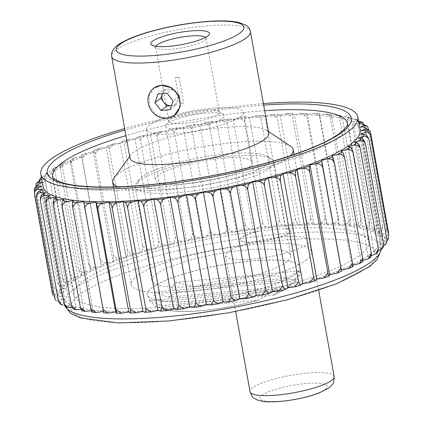 <?xml version="1.0" encoding="UTF-8"?>
<svg xmlns="http://www.w3.org/2000/svg" width="423" height="423" viewBox="0 0 423 423"><rect width="100%" height="100%" fill="white"/><g stroke="black" fill="none" stroke-linecap="round" stroke-linejoin="round"><path stroke-width="0.32" stroke-dasharray="2.12 1.59" d="M194.913 286.768L286.625 278.265A65.877 13.636 169.8 0 0 194.913 286.768L175.64 282.353L171.743 287.82L180.002 291.711L290.638 281.459L298.284 276.097L298.982 270.921L286.625 278.265M149.673 300.568L155.167 306.03L165.15 308.896L257.136 300.367L258.982 299.923L276.589 288.803L149.673 300.568L161.205 305.697A65.877 13.636 169.8 0 1 162.844 301.208L154.585 297.321L154.696 292.203L168.312 297.136A65.877 13.636 169.8 0 1 180.002 291.711M257.136 300.367A65.877 13.636 169.8 0 1 165.15 308.896M276.589 288.803L278.524 291.246L274.13 294.794L271.978 295.428A65.877 13.636 169.8 0 0 283.616 290.009L286.979 288.687L295.175 279.397L295.746 279.127L294.434 283.061L289.046 285.943A65.877 13.636 169.8 0 0 290.638 281.459M161.205 305.697L271.978 295.428M156.288 274.104A70.493 14.594 169.8 0 1 232.375 251.548A70.493 14.594 169.8 0 1 290.744 255.587A70.493 14.594 169.8 0 1 286.445 262.038A70.493 14.594 169.8 0 1 210.358 284.589A70.493 14.594 169.8 0 1 151.989 280.549A70.493 14.594 169.8 0 1 156.288 274.104M240.438 116.663A49.343 10.215 -10.2 0 0 243.447 112.148A49.343 10.215 -10.2 0 0 193.073 110.831A49.343 10.215 -10.2 0 0 146.321 129.623A49.343 10.215 -10.2 0 0 187.178 132.447A49.343 10.215 -10.2 0 0 240.438 116.663M222.493 118.324A29.906 6.192 -10.2 0 0 223.418 114.422A29.906 6.192 -10.2 0 0 193.787 114.792A29.906 6.192 -10.2 0 0 165.885 124.769A29.906 6.192 -10.2 0 0 187.146 128.28A29.906 6.192 -10.2 0 0 222.493 118.324M243.854 244.6L242.268 245.292A42.723 8.841 -10.2 0 0 225.586 255.656A42.723 8.841 -10.2 0 0 260.965 258.104A42.723 8.841 -10.2 0 0 307.077 244.436A42.723 8.841 -10.2 0 0 309.684 240.528A42.723 8.841 -10.2 0 0 308.764 239.127L308.272 238.63A42.723 8.841 -10.2 0 0 243.854 244.6A156.759 32.449 169.8 0 1 308.272 238.63M163.854 89.644L162.448 93.61A8.545 7.72 -126.7 0 1 168.412 89.221L163.854 89.644L157.996 94.022M172.965 88.804L168.412 89.221A8.545 7.72 -126.7 0 1 175.984 92.706L172.965 88.804L167.106 93.176M170.067 109.631L175.926 105.258L171.474 105.671A8.545 7.72 -126.7 0 0 177.464 100.933A8.545 7.72 -126.7 0 0 175.984 92.706L178.998 96.608L173.139 100.981M175.926 105.258L178.998 96.608M179.077 77.377L175.217 77.737A13.42 12.13 53.3 0 1 179.077 77.377L183.672 102.905A13.42 12.13 53.3 0 1 179.812 103.26L175.217 77.737M153.977 88.005L148.981 96.18L150.17 106.85L156.965 115.521L166.99 118.281L174.419 115.394M268.7 133.081A70.493 14.594 -10.2 0 0 266.585 130.326A70.493 14.594 -10.2 0 0 196.743 131.204A70.493 14.594 -10.2 0 0 130.971 154.728A70.493 14.594 -10.2 0 0 129.946 158.049M117.594 186.85A91.638 18.966 -10.2 0 0 201.808 185.39A91.638 18.966 -10.2 0 0 287.592 158.086A91.638 18.966 -10.2 0 0 290.321 155.77M290.427 146.12A91.638 18.966 -10.2 0 0 199.63 147.257A91.638 18.966 -10.2 0 0 114.131 177.84M305.982 260.309A91.638 18.966 -10.2 0 0 311.571 251.923A91.638 18.966 -10.2 0 0 218.019 249.48A91.638 18.966 -10.2 0 0 131.193 284.378A91.638 18.966 -10.2 0 0 207.069 289.628A91.638 18.966 -10.2 0 0 305.982 260.309M258.686 231.286A149.742 30.995 -10.2 0 0 74.009 294.667A149.742 30.995 -10.2 0 0 197.996 303.243A149.742 30.995 -10.2 0 0 359.624 255.333A149.742 30.995 -10.2 0 0 368.756 241.633A149.742 30.995 -10.2 0 0 286.281 228.732A25.634 5.303 169.8 0 1 290.569 230.799A25.634 5.303 169.8 0 1 266.279 240.56A25.634 5.303 169.8 0 1 240.111 239.878A25.634 5.303 169.8 0 1 258.686 231.286L258.659 231.122A149.742 30.995 169.8 0 1 286.249 228.563L286.281 228.732M263.397 103.593A161.02 33.332 -10.2 0 0 124.642 128.555M360.095 129.803A161.02 33.332 -10.2 0 0 195.717 125.515A161.02 33.332 -10.2 0 0 43.146 186.834M359.042 123.981L357.726 124.013L358.931 123.357M358.582 121.427A166.186 34.4 -10.2 0 0 357.948 121.089L353.216 121.348L355.41 119.915A166.186 34.4 -10.2 0 0 352.026 118.678L347.05 119.085L348.716 117.705A166.186 34.4 -10.2 0 0 344.454 116.7L339.288 117.256L340.409 115.934A166.186 34.4 -10.2 0 0 335.317 115.178L330.014 115.876L330.58 114.633A166.186 34.4 -10.2 0 0 324.716 114.125L319.339 114.956L319.333 113.803A166.186 34.4 -10.2 0 0 312.766 113.565L307.368 114.517L306.802 113.47A166.186 34.4 -10.2 0 0 299.6 113.491L294.244 114.554L293.118 113.623A166.186 34.4 -10.2 0 0 285.356 113.903L280.1 115.072L278.434 114.263A166.186 34.4 -10.2 0 0 270.197 114.807L265.099 116.066L262.905 115.389A166.186 34.4 -10.2 0 0 254.286 116.188L249.406 117.52L246.704 116.986A166.186 34.4 -10.2 0 0 237.8 118.033L233.184 119.423L230.012 119.037A166.186 34.4 -10.2 0 0 220.917 120.317L216.618 121.75L213.007 121.517A166.186 34.4 -10.2 0 0 203.823 123.014L199.889 124.478L195.875 124.399A166.186 34.4 -10.2 0 0 186.702 126.102L183.18 127.577L178.807 127.656A166.186 34.4 -10.2 0 0 169.75 129.538L166.667 131.014L161.993 131.246A166.186 34.4 -10.2 0 0 153.142 133.293L150.54 134.752L145.612 135.133A166.186 34.4 -10.2 0 0 137.068 137.322L134.974 138.744L129.84 139.273A166.186 34.4 -10.2 0 0 121.697 141.583L120.137 142.953L114.86 143.624A166.186 34.4 -10.2 0 0 107.204 146.025L106.194 147.331L100.827 148.135A166.186 34.4 -10.2 0 0 93.747 150.599L93.298 151.825L87.899 152.756A166.186 34.4 -10.2 0 0 81.47 155.262L81.586 156.394L76.219 157.441A166.186 34.4 -10.2 0 0 70.509 159.957L71.191 160.983L65.909 162.131A166.186 34.4 -10.2 0 0 60.986 164.632L62.223 165.541L57.089 166.784A166.186 34.4 -10.2 0 0 53.007 169.242L54.784 170.025L49.851 171.341A166.186 34.4 -10.2 0 0 46.652 173.731L48.952 174.376L44.278 175.757A166.186 34.4 -10.2 0 0 41.993 178.051L44.79 178.554L41.829 179.521M280.1 115.072L299.865 224.904L298.194 224.1C297.131 223.661 296.179 221.826 295.349 218.591L277.213 117.806C276.933 114.834 277.335 113.655 278.434 114.263L271.672 114.575L277.213 117.806M254.286 116.188L255.64 115.939L261.044 119.096L279.18 219.881C280.1 223.09 281.263 224.872 282.664 225.226L284.864 225.898L265.099 116.066M270.197 114.807L271.672 114.575M295.349 218.591C295.069 221.901 293.276 223.915 289.961 224.645L284.864 225.898M237.8 118.033L239.037 117.768L244.235 120.862L262.366 221.647C263.37 224.835 264.735 226.564 266.469 226.818L269.165 227.352L249.406 117.52M279.18 219.881C278.937 223.201 277.229 225.248 274.051 226.025L269.165 227.352M244.235 120.862L246.001 116.949L246.704 116.986M233.184 119.423L252.949 229.255L249.771 228.869C247.735 228.706 246.175 227.04 245.097 223.873L226.961 123.093L229.203 119.037L230.012 119.037M203.823 123.014L204.843 122.739L209.422 125.758L227.558 226.538C228.711 229.678 230.445 231.286 232.766 231.349L236.383 231.582L216.618 121.75M220.917 120.317L222.043 120.042L226.961 123.093M245.097 223.873C244.949 227.214 243.479 229.303 240.682 230.149L236.383 231.582M186.702 126.102L187.622 125.821L191.809 128.825L209.94 229.61C211.162 232.724 213.06 234.268 215.64 234.231L219.653 234.31L199.889 124.478M227.558 226.538C227.468 229.885 226.146 231.984 223.587 232.846L219.653 234.31M191.809 128.825L194.871 124.473L195.875 124.399M183.18 127.577L202.94 237.414L198.572 237.488C195.764 237.62 193.718 236.145 192.444 233.052L174.308 132.267L177.708 127.767L178.807 127.656M153.142 133.293L153.845 133.018L157.118 136.047L175.254 236.832C176.581 239.894 178.749 241.311 181.753 241.078L186.432 240.851L166.667 131.014M169.75 129.538L170.559 129.258L174.308 132.267M192.444 233.052C192.497 236.399 191.519 238.503 189.509 239.37L186.432 240.851M137.068 137.322L137.655 137.047L140.425 140.119L158.556 240.904C159.926 243.939 162.199 245.298 165.372 244.965L170.305 244.584L150.54 134.752M175.254 236.832C175.381 240.174 174.599 242.273 172.901 243.13L170.305 244.584M140.425 140.119L144.306 135.339L145.612 135.133M134.974 138.744L154.739 248.576L149.605 249.105C146.3 249.533 143.947 248.238 142.54 245.224L124.41 144.439L128.433 139.532L129.84 139.273M109.25 148.959L113.338 143.947L107.204 146.025C107.844 145.094 108.526 146.072 109.25 148.959L127.381 249.744C128.809 252.737 131.22 253.974 134.62 253.456L139.902 252.785L120.137 142.953M121.697 141.583L122.162 141.314L124.41 144.439M142.54 245.224C142.847 248.55 142.482 250.612 141.462 251.415L139.902 252.785M95.106 153.634L99.178 148.531L93.747 150.599C94.022 149.721 94.477 150.736 95.106 153.634L113.242 254.419C114.686 257.39 117.134 258.569 120.587 257.967L125.959 257.163L106.194 147.331M127.381 249.744C127.772 253.06 127.635 255.101 126.969 255.857L125.959 257.163M99.178 148.531L100.827 148.135M93.298 151.825L113.057 261.657L107.659 262.588C104.185 263.275 101.726 262.144 100.277 259.193L82.147 158.408L86.102 153.242L87.899 152.756M70.498 163.236L74.252 158.038L70.509 159.957C70.059 159.207 70.054 160.301 70.498 163.236L88.634 264.015C90.078 266.95 92.526 268.034 95.979 267.273L101.351 266.226L81.586 156.394M82.147 158.408L81.465 155.056L86.102 153.242M100.277 259.193L101.351 266.226M60.299 168.053L63.741 162.881L60.5 164.536L60.986 164.632C60.172 163.96 59.944 165.102 60.299 168.053L78.435 268.838C79.862 271.751 82.273 272.793 85.673 271.963L90.95 270.815L71.191 160.983M88.634 264.015L90.273 269.789L90.95 270.815M63.741 162.881L65.909 162.131M62.223 165.541L81.983 275.378L76.849 276.616C73.549 277.504 71.196 276.499 69.79 273.596L51.659 172.817L54.662 167.746L57.089 166.784M46.652 173.731L45.356 173.932L44.664 177.47L62.8 278.249C64.169 281.136 66.443 282.109 69.615 281.173L74.543 279.857L54.784 170.025M53.007 169.242L52.172 169.253L51.659 172.817M69.79 273.596C70.641 276.827 71.63 278.657 72.767 279.074L74.543 279.857M39.328 180.441L57.539 282.744C58.866 285.62 61.034 286.567 64.037 285.588L68.711 284.208L48.952 174.376M62.8 278.249C63.736 281.459 64.941 283.23 66.411 283.563L68.711 284.208M39.402 181.959L41.094 177.586L44.278 175.757M44.79 178.554L64.555 288.386L60.188 289.813C57.38 290.823 55.339 289.892 54.059 287.027L35.929 186.242L36.722 182.789M34.554 191.815L52.41 291.056C53.626 293.916 55.524 294.831 58.104 293.8L62.112 292.341L42.353 182.509M54.059 287.027C55.154 290.189 56.751 291.844 58.85 291.986L62.112 292.341M52.732 295.312L57.808 297.506L61.42 296.031L41.655 186.199M52.41 291.056C53.573 294.191 55.344 295.783 57.724 295.825L61.42 296.031M42.712 189.583L62.477 299.415L59.305 300.89L55.587 300.235M60.098 303.915L62.578 303.92L65.274 302.456L45.51 192.624M55.899 300.573L60.838 302.561L65.274 302.456M65.977 306.77L67.59 306.553L69.784 305.12L50.02 195.289M69.784 305.12L65.052 305.38A166.186 34.4 -10.2 0 1 62.578 303.92M56.19 197.552L75.95 307.384L74.284 308.764L73.269 309.044M82.004 310.81L83.712 309.213L63.952 199.381M83.712 309.213L80.941 309.514M92.145 312.089L92.986 310.598L73.221 200.761M92.986 310.598L91.394 310.805M83.902 201.681L103.661 311.513L103.63 312.883M155.743 46.308A25.634 5.303 -10.2 0 0 155.579 47.18A25.634 5.303 -10.2 0 0 156.346 48.185A25.634 5.303 -10.2 0 0 179.479 48.254A25.634 5.303 -10.2 0 0 204.473 40.449A25.634 5.303 -10.2 0 0 205.663 39.313A25.634 5.303 -10.2 0 0 206.033 38.107A25.634 5.303 -10.2 0 0 205.573 37.34M217.808 114.575A25.634 5.303 -10.2 0 0 219.373 112.232A25.634 5.303 -10.2 0 0 218.601 111.228A25.634 5.303 -10.2 0 0 193.205 111.55A25.634 5.303 -10.2 0 0 169.29 120.1A25.634 5.303 -10.2 0 0 168.914 121.311A25.634 5.303 -10.2 0 0 190.139 122.776A25.634 5.303 -10.2 0 0 217.808 114.575M269.583 168.328A70.493 14.594 -10.2 0 0 273.882 161.882A70.493 14.594 -10.2 0 0 271.767 159.122A70.493 14.594 -10.2 0 0 201.924 160A70.493 14.594 -10.2 0 0 136.153 183.524A70.493 14.594 -10.2 0 0 135.127 186.844A70.493 14.594 -10.2 0 0 193.496 190.884A70.493 14.594 -10.2 0 0 269.583 168.328M179.812 103.26L183.672 102.905M258.659 231.122A25.634 5.303 -10.2 0 0 240.084 239.714A25.634 5.303 -10.2 0 0 266.252 240.396A25.634 5.303 -10.2 0 0 290.538 230.635A25.634 5.303 -10.2 0 0 286.249 228.563M299.865 224.904L305.12 223.741C308.536 223.069 310.397 221.086 310.699 217.792L292.568 117.012C292.193 114.062 292.378 112.93 293.118 113.623L286.968 113.692L292.568 117.012M310.699 217.792C311.444 221.049 312.169 222.937 312.883 223.455L314.003 224.386L319.36 223.323C322.844 222.72 324.742 220.78 325.065 217.501L306.929 116.716C306.464 113.787 306.421 112.703 306.802 113.47L301.366 113.306L306.929 116.716M325.065 217.501L327.132 224.349L332.531 223.397C336.036 222.868 337.956 220.97 338.284 217.713L319.37 113.586M338.284 217.713L339.098 224.787L344.481 223.963C347.976 223.513 349.884 221.668 350.212 218.427L332.076 117.642C331.426 114.744 330.923 113.739 330.58 114.633L330.855 114.379L326.884 114.041L332.076 117.642M350.212 218.427C350.678 221.737 350.72 223.746 350.339 224.465L349.779 225.708L355.082 225.01C358.53 224.645 360.407 222.852 360.719 219.637L342.582 118.852L340.996 115.653L340.409 115.934M360.719 219.637C361.094 222.958 360.909 224.999 360.169 225.766L359.048 227.088L364.219 226.532C367.576 226.257 369.401 224.523 369.691 221.329L351.555 120.544L349.731 117.425L348.716 117.705M369.691 221.329C369.977 224.661 369.57 226.728 368.475 227.537L366.81 228.917L371.791 228.51C375.027 228.33 376.771 226.654 377.03 223.487L358.894 122.702L357.023 119.698L355.41 119.915M377.03 223.487C377.226 226.823 376.607 228.912 375.175 229.747L372.98 231.18L377.713 230.921C380.79 230.836 382.434 229.224 382.656 226.078L364.52 125.298L362.902 122.554M382.656 226.078C382.767 229.425 381.948 231.524 380.187 232.386L377.49 233.845L381.921 233.739C384.808 233.76 386.336 232.206 386.506 229.086L368.401 128.486M386.506 229.086C386.537 232.433 385.522 234.538 383.46 235.41L380.288 236.885L384.375 236.938C387.034 237.054 388.42 235.569 388.536 232.47M388.446 234.654L384.956 238.794L381.345 240.269L385.041 240.476L388.737 237.731M387.145 240.856L384.66 242.501L380.647 243.96L383.915 244.32L386.685 243.024M383.672 246.027L378.21 247.915L381.007 248.423L382.926 247.852M378.421 250.802L374.048 252.092L376.348 252.737L377.644 252.536M371.484 255.571L368.216 256.444L370.828 257.221M362.908 260.409L360.777 260.928L362.5 261.937M352.793 265.274L351.809 265.485L352.713 266.68M103.661 311.513L103.249 311.577M75.95 307.384L71.989 307.711M62.477 299.415L58.39 299.368L52.738 295.333M64.555 288.386L61.758 287.883C59.96 287.64 58.554 285.932 57.539 282.744M81.983 275.378L80.751 274.469C79.968 273.967 79.196 272.089 78.435 268.838M113.057 261.657L113.507 260.436C113.813 259.727 113.729 257.723 113.242 254.419M154.739 248.576L156.827 247.154C158.197 246.323 158.773 244.24 158.556 240.904M202.94 237.414L206.466 235.934C208.761 235.061 209.924 232.957 209.94 229.61M252.949 229.255L257.565 227.865C260.568 227.051 262.17 224.978 262.366 221.647M370.035 254.371A161.02 33.332 -10.2 0 0 379.854 239.635A161.02 33.332 -10.2 0 0 215.476 235.347A161.02 33.332 -10.2 0 0 62.905 296.666A161.02 33.332 -10.2 0 0 196.235 305.887A161.02 33.332 -10.2 0 0 370.035 254.371M295.233 274.289A77.541 16.053 -10.2 0 0 299.96 267.193A77.541 16.053 -10.2 0 0 220.806 265.126A77.541 16.053 -10.2 0 0 147.331 294.657A77.541 16.053 -10.2 0 0 211.537 299.098A77.541 16.053 -10.2 0 0 295.233 274.289M162.844 301.208L283.616 290.009M168.312 297.136L289.046 285.943M351.809 265.485L332.05 155.653M360.777 260.928L341.017 151.09M368.216 256.444L348.457 146.612M374.048 252.092L354.289 142.26M378.21 247.915L358.445 138.083M380.647 243.96L360.888 134.128M381.345 240.269L361.58 130.437M380.288 236.885L360.523 127.053M370.262 131.135L370.4 131.69M377.49 233.845L357.726 124.013M367.101 125.895L368.37 128.301M372.98 231.18L353.216 121.348M361.956 121.993L364.52 125.298M366.81 228.917L347.05 119.085M352.026 118.678L355.325 119.08L358.894 122.702M359.048 227.088L339.288 117.256M344.454 116.7L347.257 116.843L351.555 120.544M349.779 225.708L330.014 115.876M335.317 115.178L337.76 115.178L342.582 118.852M339.098 224.787L319.339 114.956M324.716 114.125L326.884 114.041M327.132 224.349L307.368 114.517M312.766 113.565L314.717 113.417L320.148 116.928M314.003 224.386L294.244 114.554M299.6 113.491L301.366 113.306M285.356 113.903L286.968 113.692M261.044 119.096L262.313 115.315L262.905 115.389M209.422 125.758L212.097 121.554L213.007 121.517M157.118 136.047L160.793 131.405L161.993 131.246M113.338 143.947L114.86 143.624M74.252 158.038L76.219 157.441M44.664 177.47L47.096 172.632L49.851 171.341M34.274 190.271L34.3 188.547M265.834 165.33A67.072 13.885 -10.2 0 0 267.912 156.568A67.072 13.885 -10.2 0 0 201.454 157.404A67.072 13.885 -10.2 0 0 138.876 179.786A67.072 13.885 -10.2 0 0 186.559 187.659A67.072 13.885 -10.2 0 0 265.834 165.33M249.47 166.847A49.343 10.215 -10.2 0 0 252.478 162.332A49.343 10.215 -10.2 0 0 202.104 161.02A49.343 10.215 -10.2 0 0 155.352 179.807A49.343 10.215 -10.2 0 0 196.209 182.636A49.343 10.215 -10.2 0 0 249.47 166.847M295.249 274.374A77.541 16.053 -10.2 0 0 299.976 267.278A77.541 16.053 -10.2 0 0 220.817 265.21A77.541 16.053 -10.2 0 0 147.347 294.736A77.541 16.053 -10.2 0 0 211.553 299.183A77.541 16.053 -10.2 0 0 295.249 274.374M242.268 245.292A155.378 32.164 -10.2 0 0 73.692 300.219A155.378 32.164 -10.2 0 0 181.716 319.524A155.378 32.164 -10.2 0 0 367.127 267.606A155.378 32.164 -10.2 0 0 308.764 239.127M381.165 249.501A161.02 33.332 -10.2 0 0 381.171 246.958A161.02 33.332 -10.2 0 0 216.798 242.67A161.02 33.332 -10.2 0 0 64.227 303.989A161.02 33.332 -10.2 0 0 64.656 305.443M250.432 31.561A70.493 14.594 -10.2 0 0 178.474 29.684A70.493 14.594 -10.2 0 0 111.683 56.523M74.009 294.667L52.764 176.608A149.742 30.995 -10.2 0 0 176.756 185.184A149.742 30.995 -10.2 0 0 338.384 137.274A149.742 30.995 -10.2 0 0 347.51 123.574L368.756 241.633M264.671 110.694A149.742 30.995 -10.2 0 0 125.922 135.661M263.666 105.089A154.437 31.968 -10.2 0 0 124.912 130.057M160.095 311.079A166.186 34.4 -10.2 0 0 168.714 310.281M334.149 376.523A42.723 8.841 -10.2 0 0 290.538 375.386A42.723 8.841 -10.2 0 0 250.056 391.656M325.139 389.393A34.178 7.075 -10.2 0 0 287.957 386.199A34.178 7.075 -10.2 0 0 267.653 401.353A34.178 7.075 -10.2 0 0 325.139 389.393M282.664 225.226A166.186 34.4 -10.2 0 0 274.051 226.025M298.194 224.1A166.186 34.4 -10.2 0 0 289.961 224.645M312.883 223.455A166.186 34.4 -10.2 0 0 305.12 223.741M326.567 223.302A166.186 34.4 -10.2 0 0 319.36 223.323M339.098 223.64A166.186 34.4 -10.2 0 0 332.531 223.397M350.339 224.465A166.186 34.4 -10.2 0 0 344.481 223.963M360.169 225.766A166.186 34.4 -10.2 0 0 355.082 225.01M368.475 227.537A166.186 34.4 -10.2 0 0 364.219 226.532M375.175 229.747A166.186 34.4 -10.2 0 0 371.791 228.51M380.187 232.386A166.186 34.4 -10.2 0 0 377.713 230.921M383.46 235.41A166.186 34.4 -10.2 0 0 381.921 233.739M384.956 238.794A166.186 34.4 -10.2 0 0 384.375 236.938M384.66 242.501A166.186 34.4 -10.2 0 0 385.041 240.476M382.572 246.487A166.186 34.4 -10.2 0 0 383.915 244.32M378.722 250.712A166.186 34.4 -10.2 0 0 381.007 248.423M373.149 255.127A166.186 34.4 -10.2 0 0 376.348 252.737M365.911 259.685A166.186 34.4 -10.2 0 0 369.993 257.226M357.091 264.338A166.186 34.4 -10.2 0 0 362.014 261.837M346.781 269.028A166.186 34.4 -10.2 0 0 352.491 266.511M335.101 273.713A166.186 34.4 -10.2 0 0 341.53 271.206M322.173 278.334A166.186 34.4 -10.2 0 0 329.253 275.87M308.14 282.85A166.186 34.4 -10.2 0 0 315.796 280.444M293.16 287.196A166.186 34.4 -10.2 0 0 301.303 284.885M277.388 291.336A166.186 34.4 -10.2 0 0 285.932 289.147M261.007 295.228A166.186 34.4 -10.2 0 0 269.858 293.176M244.193 298.818A166.186 34.4 -10.2 0 0 253.25 296.93M227.125 302.07A166.186 34.4 -10.2 0 0 236.298 300.367M209.993 304.951A166.186 34.4 -10.2 0 0 219.177 303.455M192.988 307.431A166.186 34.4 -10.2 0 0 202.083 306.157M176.296 309.483A166.186 34.4 -10.2 0 0 185.2 308.436M144.566 312.206A166.186 34.4 -10.2 0 0 152.803 311.661M129.882 312.846A166.186 34.4 -10.2 0 0 137.644 312.565M116.198 312.999A166.186 34.4 -10.2 0 0 123.4 312.978M103.667 312.666A166.186 34.4 -10.2 0 0 110.234 312.904M92.42 311.841A166.186 34.4 -10.2 0 0 98.284 312.343M82.591 310.535A166.186 34.4 -10.2 0 0 87.683 311.291M74.284 308.764A166.186 34.4 -10.2 0 0 78.546 309.773M67.59 306.553A166.186 34.4 -10.2 0 0 70.974 307.796M59.305 300.89A166.186 34.4 -10.2 0 0 60.838 302.561M57.808 297.506A166.186 34.4 -10.2 0 0 58.39 299.368M58.104 293.8A166.186 34.4 -10.2 0 0 57.724 295.825M60.188 289.813A166.186 34.4 -10.2 0 0 58.85 291.986M64.037 285.588A166.186 34.4 -10.2 0 0 61.758 287.883M69.615 281.173A166.186 34.4 -10.2 0 0 66.411 283.563M76.849 276.616A166.186 34.4 -10.2 0 0 72.767 279.074M85.673 271.963A166.186 34.4 -10.2 0 0 80.751 274.469M95.979 267.273A166.186 34.4 -10.2 0 0 90.273 269.789M107.659 262.588A166.186 34.4 -10.2 0 0 101.234 265.094M120.587 257.967A166.186 34.4 -10.2 0 0 113.507 260.436M134.62 253.456A166.186 34.4 -10.2 0 0 126.969 255.857M149.605 249.105A166.186 34.4 -10.2 0 0 141.462 251.415M165.372 244.965A166.186 34.4 -10.2 0 0 156.827 247.154M181.753 241.078A166.186 34.4 -10.2 0 0 172.901 243.13M198.572 237.488A166.186 34.4 -10.2 0 0 189.509 239.37M215.64 234.231A166.186 34.4 -10.2 0 0 206.466 235.934M232.766 231.349A166.186 34.4 -10.2 0 0 223.587 232.846M249.771 228.869A166.186 34.4 -10.2 0 0 240.682 230.149M266.469 226.818A166.186 34.4 -10.2 0 0 257.565 227.865M298.982 270.921L175.64 282.353M149.816 300.843L147.331 294.657M155.167 306.03L165.7 310.022C173.61 311.571 183.561 311.947 195.553 311.159C216.967 309.662 238.112 305.919 258.982 299.923M274.13 294.794L286.979 288.687M299.96 267.193L299.976 267.278C301.049 272.507 299.204 277.768 294.434 283.061M64.566 305.395L62.905 296.666M379.854 239.635L381.366 249.353M130.971 154.728L129.671 156.51M266.585 130.326L268.425 131.548M113.665 186.966L131.193 284.378M294.043 154.511L311.571 251.923M225.586 255.656L235.643 311.529M309.684 240.528L318.651 290.368M205.663 39.313L208.994 34.739M156.346 48.185L151.63 45.06M169.29 120.1L165.885 124.769M218.601 111.228L223.418 114.422M135.127 186.844L151.989 280.549M273.882 161.882L290.744 255.587M155.579 47.18L168.914 121.311M206.033 38.107L219.373 112.232M121.369 313.168L121.634 313.163M108.013 313.041L108.283 313.052M95.847 312.407L96.116 312.428M295.746 279.122L154.696 292.198M262.318 115.32L255.64 115.939M319.37 113.591L314.717 113.417M340.996 115.659L337.76 115.178M349.726 117.425L347.257 116.843M357.023 119.698L355.325 119.08M246.001 116.954L239.037 117.768M229.203 119.037L222.043 120.042M47.101 172.637L45.361 173.932M54.667 167.751L52.172 169.253M128.433 139.537L122.162 141.314M144.312 135.339L137.655 137.047M160.793 131.405L153.845 133.018M177.708 127.772L170.559 129.258M194.871 124.478L187.622 125.821M212.097 121.554L204.843 122.739M138.876 179.786L136.153 183.524M267.912 156.568L271.767 159.122M146.321 129.623L155.352 179.807M243.447 112.148L252.478 162.332"/><path stroke-width="0.63" d="M41.829 179.521L40.428 179.981A166.186 34.4 -10.2 0 0 39.085 182.154L42.353 182.509L38.34 183.968A166.186 34.4 -10.2 0 0 37.959 185.993L41.655 186.199L38.044 187.675A166.186 34.4 -10.2 0 0 38.625 189.53L42.712 189.583L39.54 191.059A166.186 34.4 -10.2 0 0 41.079 192.729L45.51 192.624L42.813 194.088A166.186 34.4 -10.2 0 0 45.287 195.548L50.02 195.289L47.825 196.721A166.186 34.4 -10.2 0 0 51.209 197.959L56.19 197.552L54.525 198.932A166.186 34.4 -10.2 0 0 58.781 199.936L63.952 199.381L62.831 200.703A166.186 34.4 -10.2 0 0 67.918 201.459L73.221 200.761L72.661 202.004A166.186 34.4 -10.2 0 0 78.519 202.506L83.902 201.681L83.902 202.829A166.186 34.4 -10.2 0 0 90.469 203.072L95.868 202.12L96.433 203.167A166.186 34.4 -10.2 0 0 103.64 203.146L108.997 202.083L110.117 203.014A166.186 34.4 -10.2 0 0 117.88 202.728L123.135 201.565L124.806 202.368A166.186 34.4 -10.2 0 0 133.039 201.829L138.136 200.571L157.901 310.403L160.682 311.148L161.956 307.373L143.82 206.588C142.905 203.378 141.742 201.597 140.336 201.248A166.186 34.4 -10.2 0 0 148.949 200.444L153.835 199.117L156.531 199.651A166.186 34.4 -10.2 0 0 165.435 198.604L170.051 197.213L173.229 197.599A166.186 34.4 -10.2 0 0 182.318 196.32L186.617 194.887L190.234 195.119A166.186 34.4 -10.2 0 0 199.413 193.623L203.347 192.158L207.36 192.238A166.186 34.4 -10.2 0 0 216.534 190.535L220.06 189.055L224.428 188.981A166.186 34.4 -10.2 0 0 233.491 187.098L236.568 185.623L241.247 185.39A166.186 34.4 -10.2 0 0 250.099 183.344L252.695 181.885L257.628 181.504A166.186 34.4 -10.2 0 0 266.173 179.315L268.261 177.893L273.395 177.364A166.186 34.4 -10.2 0 0 281.538 175.053L283.098 173.684L288.38 173.012A166.186 34.4 -10.2 0 0 296.031 170.612L297.041 169.306L302.413 168.502A166.186 34.4 -10.2 0 0 309.493 166.033L309.943 164.811L315.341 163.881A166.186 34.4 -10.2 0 0 321.766 161.375L321.649 160.243L327.021 159.196A166.186 34.4 -10.2 0 0 332.727 156.679L332.05 155.653L337.327 154.506A166.186 34.4 -10.2 0 0 342.249 152L341.017 151.09L346.151 149.853A166.186 34.4 -10.2 0 0 350.233 147.394L348.457 146.612L353.385 145.295A166.186 34.4 -10.2 0 0 356.589 142.905L354.289 142.26L358.963 140.88A166.186 34.4 -10.2 0 0 361.242 138.585L358.445 138.083L362.812 136.655A166.186 34.4 -10.2 0 0 364.15 134.482L360.888 134.128L364.896 132.669A166.186 34.4 -10.2 0 0 365.276 130.644L361.58 130.437L365.192 128.962A166.186 34.4 -10.2 0 0 364.61 127.101L360.523 127.053L363.695 125.578A166.186 34.4 -10.2 0 0 362.162 123.907L359.042 123.981M138.136 200.571L140.336 201.248M162.448 93.61L162.321 93.969A8.545 7.72 -126.7 0 0 162.004 98.184A8.545 7.72 -126.7 0 0 163.801 102.197L166.815 106.099L171.373 105.676A8.545 7.72 -126.7 0 0 171.474 105.665L171.373 105.676A8.545 7.72 53.3 0 1 163.801 102.197L160.782 98.295L162.321 93.969A8.545 7.72 -126.7 0 1 162.458 93.605M173.139 100.981L167.106 93.176L157.996 94.022L154.924 102.667L160.957 110.477L170.067 109.631L173.139 100.981M166.99 118.281A17.089 15.445 53.3 0 1 149.493 107.352A17.089 15.445 53.3 0 1 153.808 88.132A17.089 15.445 53.3 0 1 161.068 85.372A17.089 15.445 53.3 0 1 178.569 96.301A17.089 15.445 53.3 0 1 174.25 115.521A17.089 15.445 53.3 0 1 166.99 118.281M174.25 115.521L180.288 106.575L179.246 95.804L171.643 87.735L161.068 85.372L153.808 88.132M111.683 56.523L129.946 158.049A70.493 14.594 -10.2 0 0 188.314 162.088A70.493 14.594 -10.2 0 0 264.401 139.532A70.493 14.594 -10.2 0 0 268.7 133.081L250.432 31.561C250.072 29.087 248.449 26.908 245.567 25.015L238.271 22.35C231.381 20.917 222.186 20.537 210.68 21.224C191.905 22.435 172.859 25.57 153.538 30.636C144.217 33.131 136.211 35.807 129.533 38.673C117.848 44.071 116.843 45.636 113.977 48.671C111.926 51.453 111.159 54.07 111.683 56.523A70.493 14.594 -10.2 0 0 170.051 60.563A70.493 14.594 -10.2 0 0 246.138 38.012A70.493 14.594 -10.2 0 0 250.432 31.561M290.321 155.77A91.638 18.966 -10.2 0 0 293.176 149.7A91.638 18.966 -10.2 0 0 290.427 146.12L268.425 131.548M129.671 156.51L114.131 177.84A91.638 18.966 -10.2 0 0 112.798 182.154A91.638 18.966 -10.2 0 0 117.594 186.85M124.642 128.555A161.02 33.332 -10.2 0 0 40.851 174.08A161.02 33.332 -10.2 0 0 174.181 183.302A161.02 33.332 -10.2 0 0 347.981 131.786A161.02 33.332 -10.2 0 0 357.8 117.049A161.02 33.332 -10.2 0 0 263.397 103.593M40.851 174.08L43.146 186.834A161.02 33.332 -10.2 0 0 176.47 196.055A161.02 33.332 -10.2 0 0 350.276 144.539A161.02 33.332 -10.2 0 0 360.095 129.803L357.8 117.049M358.931 123.357L360.422 122.548A166.186 34.4 -10.2 0 0 358.582 121.427M148.949 200.444C145.776 201.221 144.069 203.267 143.82 206.588M199.413 193.623C196.854 194.485 195.532 196.584 195.442 199.931L213.578 300.711L210.903 304.914L206.382 304.719L186.617 194.887M182.318 196.32C179.526 197.166 178.051 199.254 177.903 202.596C176.825 199.429 175.265 197.763 173.229 197.599M170.051 197.213L189.816 307.045L193.797 307.431L196.039 303.376L177.903 202.596M196.039 303.376L200.957 306.426L206.382 304.719M195.442 199.931C194.289 196.79 192.555 195.183 190.234 195.119M161.956 307.373L167.36 310.535L173.594 308.949L153.835 199.117M173.594 308.949L176.999 309.514L178.765 305.607L160.634 204.822C159.635 201.634 158.265 199.91 156.531 199.651M165.435 198.604C162.437 199.418 160.835 201.491 160.634 204.822M178.765 305.607L183.963 308.7L189.816 307.045M39.085 182.154L36.315 183.445L40.428 179.981M36.315 183.445L35.844 185.39M37.959 185.993L34.263 188.737L34.554 191.815M52.6 294.778L34.464 193.998C34.501 190.651 35.691 188.547 38.044 187.675M54.63 298.167L55.899 300.573L54.63 298.167L36.494 197.382C36.457 194.035 37.473 191.931 39.54 191.059M41.079 192.729C38.197 192.714 36.669 194.263 36.494 197.382M45.287 195.548C42.215 195.632 40.566 197.245 40.344 200.391C40.227 197.044 41.052 194.945 42.813 194.088M58.48 301.171L61.044 304.475L60.098 303.915L58.48 301.171L40.344 200.391M61.044 304.475L63.101 305.242M64.106 303.767L67.675 307.394L65.977 306.77L64.106 303.767L45.97 202.982C45.774 199.645 46.393 197.557 47.825 196.721M71.445 305.924L75.738 309.631L73.269 309.044L71.445 305.924L53.309 205.139C53.023 201.808 53.43 199.741 54.525 198.932M58.781 199.936C55.429 200.211 53.599 201.945 53.309 205.139M75.738 309.631L80.941 309.514M67.918 201.459C64.476 201.824 62.599 203.616 62.281 206.831C61.906 203.511 62.091 201.47 62.831 200.703M80.418 307.616L85.24 311.296L82.004 310.81L80.418 307.616L62.281 206.831M85.24 311.296L91.394 310.805M92.42 311.841C92.077 312.729 91.574 311.725 90.924 308.827L72.788 208.042C72.322 204.737 72.28 202.723 72.661 202.004M103.667 312.666L83.902 202.829M121.634 313.163L116.357 313.179L115.632 311.952L95.868 202.12M90.469 203.072C86.969 203.6 85.049 205.499 84.716 208.756M102.852 309.541L108.283 313.057L115.632 311.952M129.882 312.846C130.622 313.538 130.807 312.407 130.432 309.456L136.032 312.782L130.205 312.988L128.756 311.915L108.997 202.083M103.64 203.146C100.161 203.749 98.263 205.689 97.935 208.967L96.433 203.167M116.198 312.999C116.579 313.766 116.537 312.682 116.071 309.752L97.935 208.967M116.071 309.752L121.634 313.168L128.756 311.915M130.432 309.456L112.301 208.676C111.556 205.419 110.831 203.532 110.117 203.014M133.039 201.829C129.729 202.554 127.931 204.568 127.651 207.878L145.787 308.663C146.067 311.635 145.66 312.814 144.566 312.206L151.328 311.894M127.651 207.878C126.821 204.642 125.869 202.807 124.806 202.368M144.566 312.206L142.9 311.397L123.135 201.565M145.787 308.663L151.328 311.899L157.901 310.403M117.88 202.728C114.469 203.4 112.608 205.382 112.301 208.676M136.032 312.782L142.9 311.397M152.55 41.163A29.822 6.171 169.8 0 1 187.796 31.239A29.822 6.171 169.8 0 1 208.994 34.739A29.822 6.171 169.8 0 1 207.608 36.061A29.822 6.171 169.8 0 1 178.538 45.139A29.822 6.171 169.8 0 1 151.63 45.06A29.822 6.171 169.8 0 1 152.55 41.163M205.573 37.34A25.634 5.303 -10.2 0 0 179.865 37.42A25.634 5.303 -10.2 0 0 155.743 46.308M154.924 102.667L160.782 98.295M160.957 110.477L166.815 106.099M381.906 248.883L382.926 247.852L383.598 244.51L381.906 248.883L378.421 250.802M375.899 253.837L377.639 252.536L378.336 248.999L375.899 253.837L371.484 255.571M368.333 258.717L370.828 257.216L371.341 253.652L368.333 258.717L362.908 260.409M362.014 261.837C362.828 262.509 363.056 261.372 362.701 258.416L359.259 263.582L352.793 265.274M352.491 266.511C352.946 267.262 352.946 266.167 352.502 263.233L348.748 268.425L341.414 270.075L341.53 271.206L322.723 167.275C321.279 164.325 318.815 163.193 315.341 163.881M340.853 268.06L336.898 273.226L329.702 274.643L329.253 275.87C328.978 276.748 328.523 275.738 327.894 272.835L309.758 172.05C308.319 169.078 305.871 167.899 302.413 168.502M327.894 272.835L323.822 277.937L316.806 279.138L315.796 280.444C315.156 281.374 314.474 280.396 313.75 277.509L295.619 176.724C294.197 173.731 291.78 172.494 288.38 173.012M313.75 277.509L309.662 282.522L302.863 283.516L300.838 285.155L298.59 282.03L280.46 181.245C279.058 178.231 276.705 176.936 273.395 177.364M298.59 282.03L294.567 286.931L288.026 287.725L285.345 289.422L282.575 286.35L264.444 185.57C263.074 182.525 260.806 181.171 257.628 181.504M282.575 286.35L278.688 291.13L272.46 291.717L269.155 293.456L265.882 290.421L247.746 189.641C246.424 186.575 244.256 185.158 241.247 185.39M265.882 290.421L262.207 295.064L256.333 295.455L252.441 297.21L248.692 294.202L230.556 193.417C229.282 190.324 227.241 188.848 224.428 188.981M248.692 294.202L245.292 298.696L239.82 298.892L235.378 300.653L231.191 297.644L213.06 196.859C211.844 193.745 209.945 192.201 207.36 192.238M231.191 297.644L228.129 301.99L223.111 301.99L218.157 303.735L213.578 300.711M103.249 311.577L96.116 312.433L90.924 308.827M71.989 307.711L67.675 307.394M388.446 234.654L388.536 232.47L370.4 131.69L370.268 131.156L365.192 128.962M387.145 240.856L388.7 237.922L388.726 236.198L388.7 237.922M383.672 246.027L386.278 243.68L387.071 240.227L386.278 243.68M336.893 273.226L341.53 271.206M323.822 277.937L329.253 275.87M315.468 280.703L315.796 280.444M223.111 301.99L203.347 192.158M239.82 298.892L220.06 189.055M216.534 190.535C214.239 191.408 213.081 193.512 213.06 196.859M256.333 295.455L236.568 185.623M233.491 187.098C231.481 187.965 230.509 190.07 230.556 193.417M272.46 291.717L252.695 181.885M250.099 183.344C248.401 184.195 247.619 186.294 247.746 189.641M288.026 287.725L268.261 177.893M266.173 179.315C264.803 180.145 264.227 182.228 264.444 185.57M302.863 283.516L283.098 173.684M281.538 175.053C280.518 175.857 280.158 177.919 280.46 181.245M316.806 279.138L297.041 169.306M296.031 170.612C295.365 171.368 295.228 173.409 295.619 176.724M329.702 274.643L309.943 164.811M309.493 166.033C309.187 166.741 309.271 168.745 309.758 172.05M341.414 270.075L321.649 160.243M321.766 161.375L322.723 167.275M352.502 263.233L334.366 162.453C332.927 159.519 330.479 158.435 327.021 159.196M332.727 156.679L334.366 162.453M362.701 258.416L344.565 157.631C343.143 154.718 340.732 153.676 337.327 154.506M342.249 152C343.032 152.502 343.804 154.379 344.565 157.631M371.341 253.652L353.21 152.872C351.809 149.969 349.456 148.965 346.151 149.853M350.233 147.394C351.365 147.812 352.359 149.642 353.21 152.872M378.336 248.999L360.2 148.219C358.831 145.332 356.563 144.354 353.385 145.295M356.589 142.905C358.059 143.238 359.264 145.01 360.2 148.219M383.598 244.51L365.461 143.725C364.14 140.848 361.972 139.902 358.963 140.88M361.242 138.585C363.04 138.829 364.446 140.542 365.461 143.725M387.071 240.227L368.941 139.442C367.666 136.571 365.62 135.646 362.812 136.655M364.15 134.482C366.249 134.63 367.841 136.28 368.941 139.442M388.726 236.198L370.59 135.413C369.374 132.552 367.476 131.638 364.896 132.669M365.276 130.644C367.656 130.686 369.422 132.277 370.59 135.413M364.61 127.101L370.268 131.156M368.401 128.486L367.413 126.234L363.695 125.578M362.162 123.907L367.413 126.234M358.524 121.078L362.902 122.554L360.422 122.548M41.56 178.009L40.074 178.617L39.328 180.441M34.263 188.737L38.34 183.968M38.625 189.53C35.966 189.414 34.58 190.905 34.464 193.998M51.209 197.959C47.979 198.138 46.234 199.815 45.97 202.982M78.519 202.506C75.03 202.961 73.116 204.801 72.788 208.042M64.656 305.443A161.02 33.332 -10.2 0 0 201.11 312.713A161.02 33.332 -10.2 0 0 371.357 261.694A161.02 33.332 -10.2 0 0 381.165 249.501M125.922 135.661A149.742 30.995 -10.2 0 0 52.764 176.608C52.457 177.702 54.736 179.394 59.595 181.668C78.662 189.848 138.358 188.727 199.418 177.903C260.859 167.598 320.47 148.272 339.912 133.108C351.339 123.167 346.384 124.256 347.51 123.574A149.742 30.995 -10.2 0 0 264.671 110.694M124.912 130.057A154.437 31.968 -10.2 0 0 100.452 187.236A154.437 31.968 -10.2 0 0 341.906 132.346A154.437 31.968 -10.2 0 0 263.666 105.089M331.547 380.43A42.723 8.841 -10.2 0 0 334.149 376.523C333.943 384.708 332.838 383.867 328.766 388.013L319.005 393.036C312.079 395.664 303.973 397.816 294.683 399.492C285.456 401.126 277.187 401.913 269.863 401.85C264.867 401.866 260.616 401.194 257.11 399.841C255.18 398.44 252.827 399.307 250.056 391.656A42.723 8.841 -10.2 0 0 285.43 394.099A42.723 8.841 -10.2 0 0 331.547 380.43M239.952 33.063A64.851 13.425 -10.2 0 0 169.406 27.009A64.851 13.425 -10.2 0 0 130.881 55.767A64.851 13.425 -10.2 0 0 239.952 33.063M381.366 249.353L377.147 259.606L369.522 266.696L336.216 283.933L287.122 299.854L228.579 312.824L169.533 320.904L118.44 322.95L80.386 317.916L70.408 313.12L64.566 305.395M112.798 182.154L113.665 186.966M293.176 149.7L294.043 154.511M167.36 310.53L160.682 311.148M235.643 311.529L250.056 391.656M318.651 290.368L334.149 376.523M103.63 312.877L108.283 313.052M92.145 312.089L96.116 312.428M359.259 263.582L362.5 261.937M348.748 268.425L352.708 266.68M309.662 282.522L315.468 280.698M294.567 286.931L300.838 285.155M278.688 291.13L285.345 289.422M262.207 295.064L269.155 293.451M245.292 298.696L252.441 297.21M228.129 301.99L235.378 300.647M210.903 304.914L218.157 303.73M193.797 307.431L200.957 306.426M176.999 309.514L183.963 308.7M41.094 177.586L40.074 178.617"/></g></svg>
